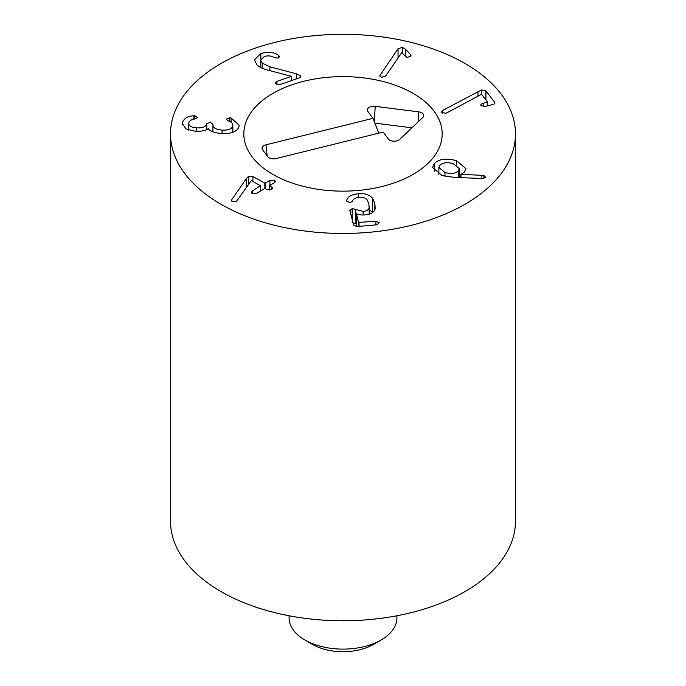 <?xml version="1.0" encoding="UTF-8"?>
<svg xmlns="http://www.w3.org/2000/svg" width="686" height="686" viewBox="0 0 686 686"><rect width="100%" height="100%" fill="white"/><g stroke="black" fill="none" stroke-linecap="round" stroke-linejoin="round"><path stroke-width="1.03" d="M441.673 112.495L442.624 110.463L481.443 89.977L485.92 90.861L494.64 102.24C495.301 103.234 494.726 103.98 492.9 104.478L485.465 106.373L481.04 105.713C480.397 104.744 481.109 103.963 483.176 103.38L487.497 102.008L481.572 94.265L447.015 112.753L445.797 113.233L441.673 112.495L441.441 111.895M487.18 105.936L487.497 102.008M481.04 105.713L480.792 105.078M494.64 103.612L494.64 102.24L494.932 102.96M485.92 90.861L485.92 99.942M477.988 91.504L477.988 96.134M442.624 110.463L442.624 113.164M398.043 48.775L402.425 47.351L405.555 49.238L410.417 54.383L410.751 56.321L406.978 57.444L401.679 52.771L385.626 76.035L381.493 77.347L379.761 75.794L398.043 48.775L398.043 58.036M410.991 55.54L410.751 56.321M405.555 49.238L405.555 56.629M380.113 74.765L380.113 76.652M296.395 73.831L300.236 75.563L300.734 76.515L299.302 77.904L280.111 84.524L276.012 83.821L275.446 82.749L276.87 81.402L291.559 76.326L267.934 70.126C263.132 69.003 259.488 67.262 256.984 64.913L254.386 59.888L260.843 53.465C268.097 51.579 273.885 52.11 278.207 55.069L279.485 56.689L278.019 58.078L274.263 57.581C271.236 55.763 267.9 55.412 264.264 56.535L260.663 60.119L262.198 63.078L269.924 66.816L296.395 73.831L296.395 78.907M262.198 63.078L262.198 68.24M260.843 53.465L260.843 59.142M291.559 76.326L291.559 80.571M231.096 117.941L231.096 122.331L231.096 117.941L239.157 125.255L239.062 126.396C237.416 131.523 231.508 133.916 221.321 133.59C213.826 132.664 209.504 131.043 208.347 128.719L208.184 128.711C205.654 130.614 201.461 131.498 195.596 131.36L186.009 128.908L182.39 123.626L182.485 122.562L182.485 124.62M182.485 122.562C183.865 118.575 187.415 116.32 193.135 115.805L194.867 115.771L197.525 117.563L194.875 119.004C191.514 119.381 189.482 120.676 188.77 122.888C188.496 125.752 191.102 127.416 196.616 127.879C202.584 128.093 205.954 126.756 206.718 123.883L210.233 122.194L212.977 124.363C212.66 127.605 215.687 129.517 222.067 130.091C228.215 130.426 231.791 129.054 232.794 125.984C233.06 123.651 231.542 121.962 228.249 120.925L226.226 119.175L229.63 117.752L231.096 117.975M232.854 132.252L232.854 125.306L232.794 132.269M222.067 130.091L222.067 133.624M212.977 124.363L212.917 131.858M206.718 123.883L206.718 129.56M196.616 127.879L196.616 131.395M188.77 122.888L188.719 130.1M194.867 115.771L194.867 119.004M248.332 176.602L252.902 176.491L264.847 183.128L269.907 180.452L274.546 180.161L275.395 181.276L274.177 182.828L269.761 185.477L272.728 188.196L271.75 189.456L267.48 189.61L264.753 188.479L256.778 193.263L252.174 193.572L251.273 192.423L252.499 190.888L260.509 185.734L251.299 180.607L236.576 201.324L232.262 201.547L231.499 200.475L231.894 199.446L246.283 178.72L248.332 176.602L248.332 184.791M252.902 176.491L252.902 181.507M246.283 178.72L246.283 187.741M260.483 191.042L260.509 185.734M252.499 190.888L252.499 193.735M271.785 186.986L271.785 189.43M269.761 185.477L269.735 190.073M269.907 180.452L269.907 185.392M346.756 201.161L346.747 200.312C347.562 196.779 351.395 194.575 358.255 193.709C364.712 193.203 369.445 194.678 372.472 198.143L374.839 203.219L375.208 208.716C374.29 212.291 370.852 214.366 364.892 214.932C360.853 215.138 358.006 214.684 356.36 213.56L358.546 222.453L375.911 221.209L379.289 222.753L376.863 224.811L356.711 226.586L353.667 225.102L349.886 210.756L352.158 208.518L363.143 211.399C366.556 211.142 368.562 209.925 369.162 207.747L368.811 203.742L367.121 199.806C365.381 197.868 362.748 197.045 359.207 197.311C355.58 197.697 353.333 198.957 352.467 201.092L350.126 202.67L346.756 201.161L346.747 200.312L346.747 201.135M369.162 207.747L369.162 214.152M355.811 209.642L355.811 223.722L352.158 222.607M349.886 210.756L349.809 210.233M356.197 213.569L356.197 226.603M372.661 212.471L369.3 209.624M358.255 193.709L358.255 197.422M444.965 172.46C450.865 174.15 455.29 173.661 458.257 170.994L459.346 168.653L453.3 163.688C447.383 161.99 442.924 162.496 439.915 165.189L438.86 167.47L444.965 172.46L444.965 176.328M458.257 170.994L458.257 177.58M456.507 160.687L465.94 168.679L464.353 172.152L460.949 174.39L483.913 175.384L485.328 177.631L482.327 178.471L454.698 177.442L442.127 175.582L432.514 167.453L434.375 163.44C439.04 158.903 446.415 157.986 456.507 160.687L456.507 165.06M485.671 176.885L485.328 177.631M481.898 175.067L481.898 178.463M460.949 174.39L460.949 177.674M460.863 174.287L460.863 177.674M460.863 176.568L459.346 175.839M221.038 204.299A172.486 99.581 180 0 1 170.514 133.881A172.486 99.581 180 0 1 343 34.3A172.486 99.581 180 0 1 515.486 133.881A172.486 99.581 180 0 1 409.01 225.883A172.486 99.581 180 0 1 221.038 204.299M413.126 93.39A99.178 57.264 180 0 1 442.178 133.881A99.178 57.264 180 0 1 343 191.145A99.178 57.264 180 0 1 243.822 133.881A99.178 57.264 180 0 1 305.047 80.982A99.178 57.264 180 0 1 413.126 93.39M515.486 133.881L515.486 521.18A172.486 99.581 180 0 1 409.01 613.181A172.486 99.581 180 0 1 221.038 591.598A172.486 99.581 180 0 1 170.514 521.18L170.514 133.881M383.174 132.072L276.158 158.543A6.466 3.73 180 0 1 267.66 156.588L262.567 149.72A6.466 3.73 180 0 1 262.163 148.956A6.466 3.73 180 0 1 265.962 144.815L372.978 118.344L367.885 111.475A6.466 3.73 180 0 1 367.482 110.712A6.466 3.73 180 0 1 375.216 106.356L418.7 111.852A6.466 3.73 180 0 1 423.665 116.208A6.466 3.73 180 0 1 422.842 117.435L399.741 139.404A6.466 3.73 180 0 1 393.755 141.187A6.466 3.73 180 0 1 388.267 138.932L383.174 132.072M411.934 127.81L374.856 123.128M372.978 118.344L378.792 133.153M289.098 615.771L289.098 618A53.902 31.119 0 0 0 293.454 630.263A53.902 31.119 0 0 0 304.884 640.004L312.507 644.411A43.124 24.893 0 0 0 373.493 644.411L381.116 640.004A53.902 31.119 0 0 0 396.902 618L396.902 615.771M304.884 640.004A53.902 31.119 0 0 0 381.116 640.004M303.932 81.248A99.178 57.264 180 0 1 442.178 133.881A99.178 57.264 180 0 1 343 191.145A99.178 57.264 180 0 1 243.822 133.881A99.178 57.264 180 0 1 303.932 81.248M487.497 102.197L487.497 105.858M483.176 103.38L483.176 106.622M481.443 89.977L481.443 94.299M410.417 54.383L410.417 56.706M402.425 47.351L402.425 53.414M300.236 75.563L300.236 77.407M269.924 66.816L269.924 70.641M278.928 55.643L278.928 57.633M278.207 55.069L278.207 58.018M276.87 81.402L276.87 84.412M229.63 117.752L229.63 121.482M206.769 123.643L206.769 129.534M193.135 115.805L193.135 119.347M231.894 199.446L231.894 201.29M274.546 180.161L274.546 182.57M265.491 183.102L265.491 188.504M264.847 183.128L264.847 188.436M363.143 211.399L363.143 215.01M352.158 208.518L352.158 219.383M375.911 221.209L375.911 224.897M359.044 222.693L359.044 226.38M358.546 222.453L358.546 226.423M374.839 203.219L374.839 209.839M372.472 198.143L372.472 212.231M483.913 175.384L483.913 178.343M434.375 163.44L434.375 171.423M418.7 111.852L418.1 121.945M375.216 106.356L374.307 121.714M265.962 144.815L267.188 155.945M487.54 102.103L487.54 105.85M260.663 60.119L260.663 67.52M260.654 185.906L260.654 190.94M269.589 185.674L269.589 190.082M369.3 206.675L369.3 214.109M459.346 177.614L459.346 168.653M438.86 174.313L438.86 167.47"/></g></svg>
